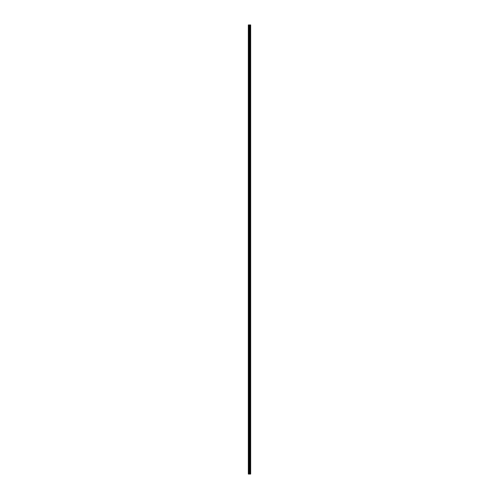 <?xml version="1.0" encoding="UTF-8"?>
<svg xmlns="http://www.w3.org/2000/svg" width="499" height="499" viewBox="0 0 499 499"><rect width="100%" height="100%" fill="white"/><g stroke="black" fill="none" stroke-linecap="round" stroke-linejoin="round"><path stroke-width="0.75" d="M249.357 474.05L250.666 474.05L250.666 24.95L248.334 24.95L248.334 474.05L249.357 474.05L249.357 24.95M250.666 24.95L250.648 474.05M249.774 474.05L249.774 24.95M249.737 474.05L249.737 24.95M248.49 474.05L248.49 24.95M250.535 474.05L250.535 24.95M250.498 474.05L250.498 24.95M250.273 474.05L250.273 24.95M250.211 474.05L250.211 24.95M250.061 474.05L250.061 24.95M249.999 474.05L249.999 24.95M249.681 474.05L249.681 24.95M249.587 474.05L249.587 24.95M249.45 474.05L249.45 24.95M249.057 474.05L249.057 24.95M248.876 474.05L248.876 24.95"/></g></svg>
